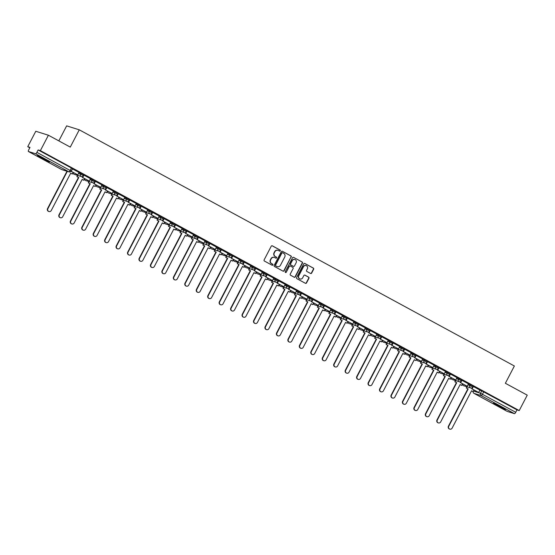 <?xml version="1.0" encoding="UTF-8"?>
<svg xmlns="http://www.w3.org/2000/svg" width="555" height="555" viewBox="0 0 555 555"><rect width="100%" height="100%" fill="white"/><g stroke="black" fill="none" stroke-linecap="round" stroke-linejoin="round"><path stroke-width="0.83" d="M280.247 250.804A0.604 0.576 107.4 0 0 280.018 250L272.359 245.844A0.86 0.819 107.4 0 0 271.242 246.212L264.118 259.906A0.86 0.819 107.4 0 0 264.444 261.058L272.096 265.214A0.604 0.576 107.4 0 0 272.88 264.957A0.604 0.576 107.4 0 0 272.651 264.145L271.659 263.611A2.747 2.622 107.4 0 1 270.625 259.927L271.215 258.783A2.747 2.622 107.4 0 1 274.787 257.603L275.779 258.137A0.604 0.576 107.4 0 0 276.563 257.881A0.604 0.576 107.4 0 0 276.334 257.076L275.342 256.535A2.747 2.622 107.4 0 1 274.302 252.851L274.898 251.713A2.747 2.622 107.4 0 1 278.471 250.527L279.463 251.068A0.604 0.576 107.4 0 0 280.247 250.804M279.436 251.054A0.604 0.576 107.4 0 0 279.762 249.923L272.11 245.768A0.86 0.819 107.4 0 0 272.089 245.754M272.075 265.2A0.604 0.576 107.4 0 0 272.401 264.069L271.659 263.611M275.759 258.124A0.604 0.576 107.4 0 0 276.085 256.993L275.342 256.535M45.357 159.417A6.826 0.382 -152.5 0 0 37.331 155.65A6.826 0.382 -152.5 0 0 41.417 158.182A6.826 0.382 -152.5 0 0 49.437 161.949A6.826 0.382 -152.5 0 0 45.357 159.417M501.442 406.981A6.826 0.382 -152.5 0 0 493.423 403.214A6.826 0.382 -152.5 0 0 497.502 405.754A6.826 0.382 -152.5 0 0 505.529 409.521A6.826 0.382 -152.5 0 0 501.442 406.981M310.536 273.449A0.86 0.819 107.4 0 0 311.653 273.074L313.658 269.237A0.86 0.819 107.4 0 0 313.332 268.086L304.827 263.465A0.86 0.819 107.4 0 0 303.71 263.84L296.585 277.528A0.86 0.819 107.4 0 0 296.904 278.679L305.41 283.293A0.86 0.819 107.4 0 0 306.526 282.925L308.941 278.284A0.86 0.819 107.4 0 0 308.622 277.132L304.979 275.162A0.86 0.819 107.4 0 0 303.863 275.53L302.662 277.833A2.296 2.192 107.4 0 1 300.054 278.978A2.296 2.192 107.4 0 1 298.812 275.738L303.502 266.726A2.296 2.192 107.4 0 1 306.117 265.581A2.296 2.192 107.4 0 1 307.359 268.814L306.575 270.32A0.86 0.819 107.4 0 0 306.901 271.471L310.536 273.449M35.575 153.742L28.43 151.501A1.748 0.52 -61.5 0 1 28.402 151.487A1.748 0.52 -61.5 0 1 28.735 149.794L29.984 147.394L27.75 146.693L35.777 131.271L48.403 135.226L70.277 147.103L79.275 129.821L514.367 365.995L505.369 383.276L527.25 395.153L519.223 410.568L40.376 150.648L38.142 149.947L36.887 152.347L71.193 171.051L72.448 168.651L71.401 167.998L70.145 170.399A1.748 0.52 -61.5 0 1 68.834 171.793L35.575 153.742A1.748 0.52 -61.5 0 0 36.887 152.347M48.403 135.226L40.376 150.648M291.243 257.069A0.86 0.819 107.4 0 0 290.917 255.917L282.412 251.304A0.86 0.819 107.4 0 0 281.295 251.672L274.17 265.359A0.86 0.819 107.4 0 0 274.496 266.511L283.001 271.131A0.86 0.819 107.4 0 0 284.118 270.764L290.986 256.993A0.86 0.819 107.4 0 0 290.667 255.841L282.162 251.221A0.86 0.819 107.4 0 0 282.141 251.214L282.412 251.304M293.623 257.388L302.121 262.002A0.86 0.819 107.4 0 1 302.447 263.153L295.322 276.841A0.86 0.819 107.4 0 1 294.205 277.216L290.563 275.238A0.86 0.819 107.4 0 1 290.244 274.087L293.13 268.537A0.86 0.819 107.4 0 0 292.804 267.378L290.39 266.074A0.86 0.819 107.4 0 0 289.273 266.442L286.269 272.221A0.604 0.576 107.4 0 1 285.582 272.519A0.604 0.576 107.4 0 1 285.256 271.673L292.506 257.756A0.86 0.819 107.4 0 1 293.623 257.388L302.121 262.002M479.804 390.248L481.754 390.859L480.505 393.266L515.741 412.275A1.748 0.52 118.5 0 1 514.429 413.662L507.284 411.428A1.748 0.52 118.5 0 1 507.256 411.415A1.748 0.52 118.5 0 1 507.228 411.401M27.75 146.693L29.776 147.79M58.83 140.887L66.649 125.867L79.275 129.821M519.223 410.568L516.989 409.867L515.741 412.275M71.054 171.28L77.776 174.86L79.067 172.473L72.344 168.852M90.479 178.682L83.791 175.068M94.399 182.533L93.823 183.643L100.684 187.292L101.974 184.905L95.245 181.284M113.386 191.114L106.699 187.5M117.306 194.965L116.73 196.075L123.592 199.724L124.882 197.344L118.153 193.723M128.76 201.188L128.184 202.291L135.045 205.94L136.336 203.56L129.606 199.939M140.214 207.403L139.638 208.507L146.499 212.163L147.79 209.776L141.06 206.155M151.668 213.62L151.092 214.729L157.953 218.379L159.243 215.992L152.514 212.371M163.121 219.835L162.546 220.946L169.407 224.595L170.697 222.208L163.968 218.587M174.575 226.051L173.999 227.161L180.861 230.811L182.151 228.431L175.422 224.803M186.029 232.268L185.453 233.377L192.314 237.027L193.605 234.647L186.875 231.026M197.483 238.483L196.907 239.594L203.768 243.243L205.059 240.863L198.329 237.242M216.471 247.065L209.783 243.458M220.391 250.922L219.815 252.032L226.676 255.682L227.966 253.295L221.237 249.674M231.844 257.138L231.268 258.248L238.13 261.898L239.42 259.511L232.691 255.89M243.298 263.354L242.722 264.464L249.583 268.114L250.867 265.734L244.144 262.106M262.286 271.936L255.598 268.322M266.206 275.786L265.63 276.896L272.491 280.546L273.775 278.166L267.052 274.545M277.66 282.009L277.084 283.112L283.945 286.769L285.228 284.382L278.506 280.761M289.113 288.225L288.538 289.335L295.399 292.984L296.682 290.598L289.96 286.977M308.101 296.807L301.414 293.193M312.021 300.657L311.445 301.767L318.306 305.416L319.59 303.037L312.867 299.409M331.002 309.239L324.321 305.625M334.929 313.089L334.353 314.199L341.214 317.849L342.497 315.469L335.775 311.848M346.382 319.312L345.8 320.415L352.668 324.071L353.951 321.685L347.229 318.064M365.363 327.887L358.683 324.28M369.29 331.744L368.707 332.854L375.575 336.503L376.859 334.117L370.136 330.496M388.271 340.326L381.59 336.712M392.198 344.176L391.615 345.286L398.483 348.935L399.767 346.556L393.044 342.928M411.179 352.758L404.498 349.15M415.105 356.615L414.523 357.718L421.391 361.374L422.674 358.988L415.952 355.366M426.552 362.831L425.976 363.941L432.844 367.59L434.128 365.204L427.406 361.583M445.54 371.413L438.859 367.798M456.994 377.629L450.313 374.014M460.914 381.479L460.338 382.589L467.199 386.238L468.489 383.859L461.767 380.231M472.367 387.695L471.792 388.805L478.653 392.454L479.943 390.075L473.221 386.453M468.351 384.032L470.3 384.643L469.856 385.496L472.881 387.099L473.325 386.252L470.3 384.643M456.897 377.816L458.846 378.427L458.402 379.28L461.427 380.883L461.871 380.029L458.846 378.427M445.443 371.6L447.392 372.211L446.948 373.064L449.973 374.667L450.417 373.813L447.392 372.211M433.989 365.384L435.939 365.995L435.495 366.848L438.519 368.451L438.963 367.597L435.939 365.995M422.535 359.161L424.485 359.779L424.041 360.625L427.066 362.235L427.51 361.381L424.485 359.779M411.082 352.945L413.031 353.556L412.587 354.409L415.612 356.019L416.056 355.165L413.031 353.556M399.628 346.729L401.577 347.34L401.133 348.193L404.158 349.796L404.602 348.949L401.577 347.34M388.174 340.513L390.123 341.124L389.686 341.977L392.704 343.58L393.148 342.726L390.123 341.124M376.72 334.297L378.67 334.908L378.233 335.761L381.25 337.364L381.694 336.51L378.67 334.908M365.266 328.081L367.223 328.692L366.779 329.545L369.796 331.148L370.24 330.294L367.223 328.692M353.812 321.858L355.769 322.476L355.325 323.322L358.343 324.932L358.787 324.078L355.769 322.476M342.359 315.642L344.315 316.253L343.871 317.106L346.889 318.716L347.333 317.862L344.315 316.253M330.905 309.426L332.861 310.037L332.417 310.89L335.435 312.493L335.879 311.646L332.861 310.037M319.451 303.21L321.407 303.821L320.963 304.674L323.981 306.277L324.425 305.423L321.407 303.821M307.997 296.994L309.954 297.605L309.51 298.458L312.527 300.061L312.971 299.207L309.954 297.605M296.543 290.778L298.5 291.389L298.056 292.242L301.074 293.845L301.518 292.991L298.5 291.389M285.09 284.555L287.046 285.173L286.602 286.019L289.62 287.629L290.064 286.775L287.046 285.173M273.636 278.339L275.592 278.95L275.148 279.803L278.166 281.413L278.61 280.559L275.592 278.95M262.182 272.123L264.138 272.734L263.694 273.587L266.712 275.19L267.156 274.343L264.138 272.734M250.735 265.907L252.685 266.518L252.241 267.371L255.258 268.974L255.702 268.12L252.685 266.518M239.281 259.691L241.231 260.302L240.787 261.155L243.805 262.758L244.249 261.904L241.231 260.302M227.827 253.475L229.777 254.086L229.333 254.939L232.351 256.542L232.795 255.689L229.777 254.086M216.374 247.252L218.323 247.87L217.879 248.716L220.897 250.326L221.341 249.472L218.323 247.87M204.92 241.036L206.869 241.647L206.425 242.5L209.443 244.11L209.887 243.256L206.869 241.647M193.466 234.821L195.416 235.431L194.972 236.284L197.989 237.887L198.433 237.041L195.416 235.431M182.012 228.604L183.962 229.215L183.518 230.068L186.535 231.671L186.979 230.818L183.962 229.215M170.558 222.388L172.508 222.999L172.064 223.852L175.082 225.455L175.526 224.602L172.508 222.999M159.105 216.173L161.054 216.783L160.61 217.636L163.628 219.239L164.072 218.386L161.054 216.783M147.651 209.956L149.6 210.567L149.156 211.413L152.174 213.023L152.618 212.17L149.6 210.567M136.197 203.734L138.146 204.344L137.702 205.197L140.727 206.807L141.164 205.954L138.146 204.344M124.743 197.518L126.693 198.128L126.249 198.981L129.273 200.584L129.717 199.738L126.693 198.128M113.289 191.302L115.239 191.912L114.795 192.765L117.82 194.368L118.264 193.515L115.239 191.912M101.836 185.086L103.785 185.696L103.341 186.549L106.366 188.152L106.81 187.299L103.785 185.696M90.382 178.87L92.331 179.48L91.887 180.333L94.912 181.936L95.356 181.083L92.331 179.48M78.928 172.654L80.877 173.264L80.433 174.11L83.458 175.72L83.902 174.867L80.877 173.264M516.989 409.867L481.754 390.859M38.142 149.947L71.401 167.998M277.895 250.305A2.747 2.622 107.4 0 0 274.649 251.63L274.898 251.713M275.093 256.459A2.747 2.622 107.4 0 1 274.052 252.775L274.649 251.63M274.219 257.374A2.747 2.622 107.4 0 0 270.965 258.706L271.215 258.783M271.409 263.535A2.747 2.622 107.4 0 1 270.368 259.844L270.965 258.706M283.015 271.138A0.86 0.819 107.4 0 0 283.862 270.68L290.986 256.993M282.655 252.796A0.604 0.576 107.4 0 0 281.871 253.059L275.613 265.075A0.604 0.576 107.4 0 0 275.842 265.88L276.889 266.449A2.747 2.622 107.4 0 0 280.462 265.262L284.736 257.048A2.747 2.622 107.4 0 0 283.695 253.364L282.655 252.796M282.398 252.719A0.604 0.576 107.4 0 0 281.621 252.976L281.871 253.059M277.209 266.594A2.747 2.622 107.4 0 1 276.633 266.365L275.592 265.803A0.604 0.576 107.4 0 1 275.363 264.992L281.621 252.976M294.219 277.223A0.86 0.819 107.4 0 0 295.073 276.765L302.197 263.077A0.86 0.819 107.4 0 0 301.871 261.925M290.126 265.984A0.86 0.819 107.4 0 0 289.023 266.358L286.269 272.221M285.464 272.463A0.604 0.576 107.4 0 0 286.012 272.144M296.127 262.772A2.296 2.192 107.4 0 0 294.892 259.532A2.296 2.192 107.4 0 0 292.277 260.677L290.619 263.854A0.86 0.819 107.4 0 0 290.945 265.006L293.359 266.317A0.86 0.819 107.4 0 0 294.476 265.949L296.127 262.772M294.76 259.497A2.296 2.192 107.4 0 0 292.02 260.6L292.277 260.677M293.38 266.324A0.86 0.819 107.4 0 1 293.109 266.24L290.695 264.929A0.86 0.819 107.4 0 1 290.369 263.778L292.02 260.6M305.985 265.54A2.296 2.192 107.4 0 0 303.252 266.643L303.502 266.726M299.929 278.929A2.296 2.192 107.4 0 1 298.555 275.655L303.252 266.643M305.43 283.307A0.86 0.819 107.4 0 0 306.277 282.849L308.691 278.208A0.86 0.819 107.4 0 0 308.365 277.056L304.73 275.079A0.86 0.819 107.4 0 0 304.709 275.072M310.557 273.455A0.86 0.819 107.4 0 0 311.404 272.998L313.402 269.154A0.86 0.819 107.4 0 0 313.075 268.003L304.577 263.389A0.86 0.819 107.4 0 0 304.556 263.382M48.965 211.531L48.639 211.427A2.012 1.915 -72.6 0 1 47.55 208.59L47.876 208.694A2.012 1.915 107.4 0 0 48.965 211.531A2.012 1.915 107.4 0 0 51.254 210.525L70.7 173.181L72.275 174.034L73.121 172.404M72.275 174.034L70.665 173.236M47.55 208.59L66.989 171.245M77.776 174.86L71.241 171.308L72.497 168.907M47.876 208.694L67.315 171.349M60.419 217.747L60.093 217.643A2.012 1.915 -72.6 0 1 59.003 214.806L59.329 214.91A2.012 1.915 107.4 0 0 60.419 217.747A2.012 1.915 107.4 0 0 62.708 216.741L82.154 179.397L83.729 180.25L84.575 178.62M83.729 180.25L82.119 179.452M59.003 214.806L78.442 177.461L76.867 176.601L77.839 175.47M77.506 175.366L76.867 176.601M82.945 176.317L82.369 177.427L89.23 181.076L82.695 177.524L83.951 175.123M89.23 181.076L90.486 178.668M59.329 214.91L78.775 177.558L77.194 176.705M71.872 223.963L71.546 223.859A2.012 1.915 -72.6 0 1 70.457 221.022L70.783 221.126A2.012 1.915 107.4 0 0 71.872 223.963A2.012 1.915 107.4 0 0 74.162 222.964L93.608 185.613L95.182 186.466L96.029 184.843M95.182 186.466L93.573 185.668M70.457 221.022L89.896 183.677L88.321 182.817L89.293 181.686M88.96 181.582L88.321 182.817M100.684 187.292L94.149 183.747L95.404 181.339M70.783 221.126L90.229 183.781L88.647 182.921M83.326 230.179L83 230.082A2.012 1.915 -72.6 0 1 81.911 227.245L82.237 227.342A2.012 1.915 107.4 0 0 83.326 230.179A2.012 1.915 107.4 0 0 85.616 229.18L105.055 191.829L106.636 192.689L107.483 191.059M106.636 192.689L105.027 191.891M81.911 227.245L101.35 189.893L99.775 189.033L100.746 187.902M100.413 187.805L99.775 189.033M105.852 188.749L105.277 189.859L112.138 193.508L105.603 189.963L106.858 187.562M112.138 193.508L113.393 191.107M82.237 227.342L101.683 189.997L100.101 189.137M94.78 236.402L94.454 236.298A2.012 1.915 -72.6 0 1 93.365 233.461L93.691 233.565A2.012 1.915 107.4 0 0 94.78 236.402A2.012 1.915 107.4 0 0 97.069 235.396L116.508 198.045L118.09 198.905L118.936 197.275M118.09 198.905L116.481 198.107M93.365 233.461L112.804 196.109L111.229 195.256L112.2 194.125M111.867 194.021L111.229 195.256M123.592 199.724L117.056 196.179L118.312 193.778M93.691 233.565L113.137 196.213L111.555 195.353M106.234 242.618L105.901 242.514A2.012 1.915 -72.6 0 1 104.819 239.677L105.145 239.781A2.012 1.915 107.4 0 0 106.234 242.618A2.012 1.915 107.4 0 0 108.523 241.612L127.962 204.261L129.544 205.121L130.39 203.491M129.544 205.121L127.934 204.323M104.819 239.677L124.258 202.325L122.683 201.472L123.654 200.341M123.321 200.237L122.683 201.472M135.045 205.94L128.51 202.395L129.766 199.994M105.145 239.781L124.591 202.429L123.009 201.576M117.688 248.834L117.355 248.73A2.012 1.915 -72.6 0 1 116.272 245.893L116.599 245.997A2.012 1.915 107.4 0 0 117.688 248.834A2.012 1.915 107.4 0 0 119.977 247.828L139.416 210.484L140.998 211.337L141.844 209.707M140.998 211.337L139.388 210.539M116.272 245.893L135.711 208.541L134.137 207.688L135.108 206.557M134.775 206.453L134.137 207.688M146.499 212.163L139.964 208.611L141.22 206.21M116.599 245.997L136.044 208.645L134.463 207.792M129.142 255.05L128.809 254.946A2.012 1.915 -72.6 0 1 127.726 252.109L128.052 252.213A2.012 1.915 107.4 0 0 129.142 255.05A2.012 1.915 107.4 0 0 131.431 254.044L150.87 216.7L152.452 217.553L153.298 215.923M152.452 217.553L150.842 216.755M127.726 252.109L147.165 214.764L145.59 213.904L146.562 212.773M146.229 212.669L145.59 213.904M157.953 218.379L151.418 214.827L152.674 212.426M128.052 252.213L147.498 214.861L145.916 214.008M140.595 261.266L140.262 261.162A2.012 1.915 -72.6 0 1 139.18 258.325L139.506 258.429A2.012 1.915 107.4 0 0 140.595 261.266A2.012 1.915 107.4 0 0 142.885 260.267L162.324 222.916L163.905 223.769L164.752 222.146M163.905 223.769L162.296 222.971M139.18 258.325L158.619 220.98L157.044 220.12L158.015 218.989M157.682 218.885L157.044 220.12M169.407 224.595L162.872 221.05L164.12 218.642M139.506 258.429L158.952 221.084L157.37 220.224M152.049 267.482L151.716 267.385A2.012 1.915 -72.6 0 1 150.634 264.548L150.96 264.645A2.012 1.915 107.4 0 0 152.049 267.482A2.012 1.915 107.4 0 0 154.339 266.483L173.777 229.132L175.359 229.992L176.206 228.362M175.359 229.992L173.75 229.194M150.634 264.548L170.073 227.196L168.498 226.336L169.469 225.205M169.136 225.108L168.498 226.336M180.861 230.811L174.326 227.266L175.574 224.865M150.96 264.645L170.399 227.3L168.824 226.44M163.503 273.705L163.17 273.601A2.012 1.915 -72.6 0 1 162.088 270.764L162.414 270.868A2.012 1.915 107.4 0 0 163.503 273.705A2.012 1.915 107.4 0 0 165.792 272.699L185.231 235.348L186.813 236.208L187.659 234.578M186.813 236.208L185.203 235.41M162.088 270.764L181.527 233.412L179.952 232.559L180.923 231.428M180.59 231.324L179.952 232.559M192.314 237.027L185.779 233.482L187.028 231.081M162.414 270.868L181.853 233.516L180.278 232.656M174.957 279.921L174.624 279.817A2.012 1.915 -72.6 0 1 173.542 276.98L173.868 277.084A2.012 1.915 107.4 0 0 174.957 279.921A2.012 1.915 107.4 0 0 177.246 278.915L196.685 241.564L198.267 242.424L199.113 240.794M198.267 242.424L196.657 241.626M173.542 276.98L192.98 239.628L191.406 238.775L192.37 237.644M192.044 237.54L191.406 238.775M203.768 243.243L197.233 239.698L198.482 237.297M173.868 277.084L193.306 239.732L191.732 238.879M186.411 286.137L186.078 286.033A2.012 1.915 -72.6 0 1 184.995 283.196L185.321 283.3A2.012 1.915 107.4 0 0 186.411 286.137A2.012 1.915 107.4 0 0 188.7 285.131L208.139 247.787L209.721 248.64L210.567 247.01M209.721 248.64L208.111 247.842M184.995 283.196L204.434 245.844L202.859 244.991L203.824 243.86M203.498 243.756L202.859 244.991M208.937 244.706L208.361 245.809L215.222 249.466L208.687 245.914L209.936 243.513M215.222 249.466L216.471 247.058M185.321 283.3L204.76 245.948L203.185 245.095M197.864 292.353L197.531 292.249A2.012 1.915 -72.6 0 1 196.449 289.412L196.775 289.516A2.012 1.915 107.4 0 0 197.864 292.353A2.012 1.915 107.4 0 0 200.154 291.347L219.593 254.003L221.174 254.856L222.021 253.226M221.174 254.856L219.565 254.058M196.449 289.412L215.888 252.067L214.313 251.207L215.278 250.076M214.951 249.972L214.313 251.207M226.676 255.682L220.141 252.13L221.389 249.729M196.775 289.516L216.214 252.164L214.639 251.311M209.318 298.569L208.985 298.465A2.012 1.915 -72.6 0 1 207.903 295.628L208.229 295.732A2.012 1.915 107.4 0 0 209.318 298.569A2.012 1.915 107.4 0 0 211.608 297.57L231.047 260.219L232.628 261.072L233.475 259.449M232.628 261.072L231.019 260.274M207.903 295.628L227.342 258.283L225.767 257.423L226.731 256.292M226.405 256.188L225.767 257.423M238.13 261.898L231.595 258.352L232.843 255.945M208.229 295.732L227.668 258.387L226.093 257.527M220.772 304.785L220.439 304.688A2.012 1.915 -72.6 0 1 219.35 301.851L219.683 301.948A2.012 1.915 107.4 0 0 220.772 304.785A2.012 1.915 107.4 0 0 223.061 303.786L242.5 266.435L244.082 267.295L244.928 265.665M244.082 267.295L242.473 266.497M219.35 301.851L238.796 264.499L237.214 263.639L238.185 262.508M237.859 262.411L237.214 263.639M249.583 268.114L243.048 264.569L244.297 262.168M219.683 301.948L239.122 264.603L237.547 263.743M232.226 311.008L231.893 310.904A2.012 1.915 -72.6 0 1 230.804 308.067L231.137 308.171A2.012 1.915 107.4 0 0 232.226 311.008A2.012 1.915 107.4 0 0 234.515 310.002L253.954 272.651L255.536 273.511L256.382 271.881M255.536 273.511L253.926 272.713M230.804 308.067L250.25 270.715L248.668 269.862L249.639 268.731M249.313 268.627L248.668 269.862M254.752 269.57L254.176 270.68L261.037 274.33L254.502 270.784L255.751 268.384M261.037 274.33L262.286 271.929M231.137 308.171L250.576 270.819L249.001 269.959M243.673 317.224L243.347 317.12A2.012 1.915 -72.6 0 1 242.257 314.283L242.59 314.387A2.012 1.915 107.4 0 0 243.673 317.224A2.012 1.915 107.4 0 0 245.969 316.218L265.408 278.867L266.99 279.727L267.836 278.097M266.99 279.727L265.38 278.929M242.257 314.283L261.703 276.931L260.122 276.078L261.093 274.947M260.767 274.843L260.122 276.078M272.491 280.546L265.956 277L267.205 274.6M242.59 314.387L262.029 277.035L260.455 276.182M255.127 323.44L254.8 323.336A2.012 1.915 -72.6 0 1 253.711 320.499L254.044 320.603A2.012 1.915 107.4 0 0 255.127 323.44A2.012 1.915 107.4 0 0 257.423 322.434L276.862 285.09L278.444 285.943L279.29 284.313M278.444 285.943L276.834 285.145M253.711 320.499L273.157 283.147L271.575 282.294L272.547 281.163M272.221 281.059L271.575 282.294M283.945 286.769L277.41 283.216L278.659 280.816M254.044 320.603L273.483 283.251L271.908 282.398M266.58 329.656L266.254 329.552A2.012 1.915 -72.6 0 1 265.165 326.715L265.498 326.819A2.012 1.915 107.4 0 0 266.58 329.656A2.012 1.915 107.4 0 0 268.877 328.65L288.316 291.306L289.897 292.159L290.744 290.529M289.897 292.159L288.288 291.361M265.165 326.715L284.611 289.37L283.029 288.51L284 287.379M283.674 287.275L283.029 288.51M295.399 292.984L288.864 289.433L290.112 287.032M265.498 326.819L284.937 289.467L283.362 288.614M278.034 335.872L277.708 335.768A2.012 1.915 -72.6 0 1 276.619 332.931L276.952 333.035A2.012 1.915 107.4 0 0 278.034 335.872A2.012 1.915 107.4 0 0 280.324 334.873L299.769 297.522L301.351 298.375L302.197 296.752M301.351 298.375L299.742 297.577M276.619 332.931L296.065 295.586L294.483 294.726L295.454 293.595M295.128 293.491L294.483 294.726M300.567 294.441L299.991 295.551L306.853 299.2L300.317 295.655L301.566 293.248M306.853 299.2L308.101 296.8M276.952 333.035L296.391 295.69L294.816 294.83M289.488 342.088L289.162 341.991A2.012 1.915 -72.6 0 1 288.073 339.154L288.406 339.251A2.012 1.915 107.4 0 0 289.488 342.088A2.012 1.915 107.4 0 0 291.777 341.089L311.223 303.738L312.805 304.598L313.651 302.968M312.805 304.598L311.195 303.8M288.073 339.154L307.519 301.802L305.937 300.942L306.908 299.811M306.582 299.714L305.937 300.942M318.306 305.416L311.771 301.871L313.02 299.464M288.406 339.251L307.845 301.906L306.27 301.046M300.942 348.311L300.616 348.207A2.012 1.915 -72.6 0 1 299.527 345.37L299.86 345.474A2.012 1.915 107.4 0 0 300.942 348.311A2.012 1.915 107.4 0 0 303.231 347.305L322.677 309.954L324.259 310.814L325.105 309.184M324.259 310.814L322.649 310.016M299.527 345.37L318.972 308.018L317.391 307.165L318.362 306.034M318.036 305.93L317.391 307.165M323.475 306.873L322.899 307.983L329.76 311.632L323.225 308.087L324.474 305.687M329.76 311.632L331.009 309.232M299.86 345.474L319.298 308.122L317.724 307.262M312.396 354.527L312.07 354.423A2.012 1.915 -72.6 0 1 310.98 351.586L311.313 351.69A2.012 1.915 107.4 0 0 312.396 354.527A2.012 1.915 107.4 0 0 314.685 353.521L334.131 316.17L335.706 317.03L336.559 315.4M335.706 317.03L334.103 316.232M310.98 351.586L330.426 314.234L328.844 313.381L329.816 312.25M329.49 312.146L328.844 313.381M341.214 317.849L334.679 314.303L335.928 311.903M311.313 351.69L330.752 314.338L329.177 313.485M323.849 360.743L323.523 360.639A2.012 1.915 -72.6 0 1 322.434 357.802L322.767 357.906A2.012 1.915 107.4 0 0 323.849 360.743A2.012 1.915 107.4 0 0 326.139 359.737L345.585 322.393L347.159 323.246L348.013 321.616M347.159 323.246L345.55 322.448M322.434 357.802L341.88 320.45L340.298 319.597L341.269 318.466M340.943 318.362L340.298 319.597M352.668 324.071L346.133 320.519L347.381 318.119M322.767 357.906L342.206 320.554L340.631 319.701M335.303 366.959L334.977 366.855A2.012 1.915 -72.6 0 1 333.888 364.018L334.221 364.122A2.012 1.915 107.4 0 0 335.303 366.959A2.012 1.915 107.4 0 0 337.593 365.953L357.038 328.609L358.613 329.462L359.467 327.832M358.613 329.462L357.004 328.664M333.888 364.018L353.334 326.673L351.752 325.813L352.723 324.682M352.397 324.578L351.752 325.813M357.836 325.528L357.254 326.638L364.122 330.287L357.587 326.735L358.835 324.335M364.122 330.287L365.37 327.88M334.221 364.122L353.66 326.77L352.085 325.917M346.757 373.175L346.431 373.071A2.012 1.915 -72.6 0 1 345.342 370.234L345.668 370.338A2.012 1.915 107.4 0 0 346.757 373.175A2.012 1.915 107.4 0 0 349.046 372.169L368.492 334.825L370.067 335.678L370.92 334.048M370.067 335.678L368.458 334.88M345.342 370.234L364.788 332.889L363.206 332.029L364.177 330.898M363.851 330.794L363.206 332.029M375.575 336.503L369.04 332.958L370.289 330.551M345.668 370.338L365.114 332.993L363.532 332.133M358.211 379.391L357.885 379.294A2.012 1.915 -72.6 0 1 356.796 376.457L357.122 376.554A2.012 1.915 107.4 0 0 358.211 379.391A2.012 1.915 107.4 0 0 360.5 378.392L379.946 341.041L381.521 341.901L382.374 340.271M381.521 341.901L379.911 341.096M356.796 376.457L376.241 339.105L374.66 338.245L375.631 337.114M375.305 337.017L374.66 338.245M380.744 337.96L380.161 339.07L387.029 342.719L380.494 339.174L381.743 336.767M387.029 342.719L388.278 340.319M357.122 376.554L376.567 339.209L374.986 338.349M369.665 385.614L369.339 385.51A2.012 1.915 -72.6 0 1 368.249 382.673L368.575 382.777A2.012 1.915 107.4 0 0 369.665 385.614A2.012 1.915 107.4 0 0 371.954 384.608L391.4 347.257L392.975 348.117L393.828 346.486M392.975 348.117L391.365 347.319M368.249 382.673L387.695 345.321L386.113 344.468L387.085 343.337M386.759 343.233L386.113 344.468M398.483 348.935L391.948 345.39L393.197 342.99M368.575 382.777L388.021 345.425L386.44 344.565M381.118 391.83L380.792 391.726A2.012 1.915 -72.6 0 1 379.703 388.888L380.029 388.993A2.012 1.915 107.4 0 0 381.118 391.83A2.012 1.915 107.4 0 0 383.408 390.824L402.854 353.473L404.428 354.333L405.282 352.702M404.428 354.333L402.819 353.535M379.703 388.888L399.149 351.537L397.567 350.684L398.539 349.553M398.212 349.449L397.567 350.684M403.651 350.392L403.069 351.502L409.937 355.151L403.402 351.606L404.65 349.206M409.937 355.151L411.186 352.751M380.029 388.993L399.475 351.641L397.893 350.788M392.572 398.046L392.246 397.942A2.012 1.915 -72.6 0 1 391.157 395.104L391.483 395.209A2.012 1.915 107.4 0 0 392.572 398.046A2.012 1.915 107.4 0 0 394.862 397.04L414.308 359.695L415.882 360.549L416.736 358.918M415.882 360.549L414.273 359.751M391.157 395.104L410.603 357.753L409.021 356.9L409.992 355.769M409.666 355.665L409.021 356.9M421.391 361.374L414.856 357.822L416.104 355.422M391.483 395.209L410.929 357.857L409.347 357.004M404.026 404.262L403.7 404.158A2.012 1.915 -72.6 0 1 402.611 401.32L402.937 401.425A2.012 1.915 107.4 0 0 404.026 404.262A2.012 1.915 107.4 0 0 406.315 403.256L425.761 365.912L427.336 366.765L428.189 365.135M427.336 366.765L425.727 365.967M402.611 401.32L422.057 363.976L420.475 363.116L421.446 361.985M421.12 361.881L420.475 363.116M432.844 367.59L426.309 364.038L427.558 361.638M402.937 401.425L422.383 364.073L420.801 363.22M415.48 410.478L415.154 410.374A2.012 1.915 -72.6 0 1 414.065 407.537L414.391 407.641A2.012 1.915 107.4 0 0 415.48 410.478A2.012 1.915 107.4 0 0 417.769 409.472L437.215 372.127L438.79 372.981L439.636 371.35M438.79 372.981L437.18 372.183M414.065 407.537L433.51 370.192L431.929 369.332L432.9 368.201M432.574 368.097L431.929 369.332M438.006 369.047L437.43 370.157L444.291 373.806L437.763 370.261L439.012 367.854M444.291 373.806L445.547 371.406M414.391 407.641L433.837 370.296L432.255 369.436M426.934 416.694L426.608 416.597A2.012 1.915 -72.6 0 1 425.519 413.759L425.845 413.857A2.012 1.915 107.4 0 0 426.934 416.694A2.012 1.915 107.4 0 0 429.223 415.695L448.669 378.344L450.244 379.204L451.09 377.573M450.244 379.204L448.634 378.399M425.519 413.759L444.964 376.408L443.383 375.548L444.354 374.417M444.028 374.32L443.383 375.548M449.46 375.263L448.884 376.373L455.745 380.022L449.217 376.477L450.466 374.07M455.745 380.022L457.001 377.622M425.845 413.857L445.29 376.512L443.709 375.652M438.388 422.917L438.062 422.813A2.012 1.915 -72.6 0 1 436.972 419.975L437.298 420.079A2.012 1.915 107.4 0 0 438.388 422.917A2.012 1.915 107.4 0 0 440.677 421.911L460.123 384.56L461.698 385.42L462.544 383.789M461.698 385.42L460.088 384.622M436.972 419.975L456.411 382.624L454.836 381.771L455.808 380.64M455.482 380.536L454.836 381.771M467.199 386.238L460.671 382.693L461.92 380.293M437.298 420.079L456.744 382.728L455.162 381.868M449.841 429.133L449.515 429.029A2.012 1.915 -72.6 0 1 448.426 426.191L448.752 426.296A2.012 1.915 107.4 0 0 449.841 429.133A2.012 1.915 107.4 0 0 452.131 428.127L471.577 390.775L473.151 391.636L473.998 390.005M473.151 391.636L471.542 390.838M448.426 426.191L467.865 388.84L466.29 387.987L467.261 386.856M466.935 386.752L466.29 387.987M478.653 392.454L472.118 388.909L473.373 386.509M448.752 426.296L468.198 388.944L466.616 388.091M473.457 391.053L480.505 393.266A1.748 1.665 -72.6 0 0 481.164 395.611L474.019 393.37L507.284 411.428L473.991 393.363A1.748 1.665 -72.6 0 1 473.172 391.594M514.429 413.662L481.164 395.611A1.748 0.52 -61.5 0 0 482.475 394.216L483.731 391.816M28.43 151.501L61.688 169.553L68.834 171.793A1.748 1.665 107.4 0 0 69.118 171.911A1.748 1.748 0 0 0 71.193 171.051M467.907 384.886L469.856 385.496A1.748 1.665 -72.6 0 0 470.806 387.966A1.748 1.748 0 0 0 472.881 387.099M456.453 378.67L458.402 379.28A1.748 1.665 -72.6 0 0 459.353 381.75A1.748 1.748 0 0 0 461.427 380.883M444.999 372.454L446.948 373.064A1.748 1.665 -72.6 0 0 447.899 375.527A1.748 1.748 0 0 0 449.973 374.667M433.545 366.238L435.495 366.848A1.748 1.665 -72.6 0 0 436.445 369.311A1.748 1.748 0 0 0 438.519 368.451M422.091 360.015L424.041 360.625A1.748 1.665 -72.6 0 0 424.991 363.095A1.748 1.748 0 0 0 427.066 362.235M410.638 353.799L412.587 354.409A1.748 1.665 -72.6 0 0 413.537 356.879A1.748 1.748 0 0 0 415.612 356.019M399.184 347.583L401.133 348.193A1.748 1.665 -72.6 0 0 402.084 350.663A1.748 1.748 0 0 0 404.158 349.796M387.73 341.367L389.686 341.977A1.748 1.665 -72.6 0 0 390.63 344.447A1.748 1.748 0 0 0 392.704 343.58M376.276 335.151L378.233 335.761A1.748 1.665 -72.6 0 0 379.176 338.224A1.748 1.748 0 0 0 381.25 337.364M364.822 328.935L366.779 329.545A1.748 1.665 -72.6 0 0 367.722 332.008A1.748 1.748 0 0 0 369.796 331.148M353.368 322.712L355.325 323.322A1.748 1.665 -72.6 0 0 356.268 325.792A1.748 1.748 0 0 0 358.343 324.932M341.915 316.496L343.871 317.106A1.748 1.665 -72.6 0 0 344.815 319.576A1.748 1.748 0 0 0 346.889 318.716M330.461 310.28L332.417 310.89A1.748 1.665 -72.6 0 0 333.361 313.36A1.748 1.748 0 0 0 335.435 312.493M319.007 304.064L320.963 304.674A1.748 1.665 -72.6 0 0 321.907 307.144A1.748 1.748 0 0 0 323.981 306.277M307.553 297.848L309.51 298.458A1.748 1.665 -72.6 0 0 310.453 300.921A1.748 1.748 0 0 0 312.527 300.061M296.099 291.632L298.056 292.242A1.748 1.665 -72.6 0 0 298.999 294.705A1.748 1.748 0 0 0 301.074 293.845M284.646 285.409L286.602 286.019A1.748 1.665 -72.6 0 0 287.546 288.489A1.748 1.748 0 0 0 289.62 287.629M273.192 279.193L275.148 279.803A1.748 1.665 -72.6 0 0 276.092 282.273A1.748 1.748 0 0 0 278.166 281.413M261.745 272.977L263.694 273.587A1.748 1.665 -72.6 0 0 264.638 276.057A1.748 1.748 0 0 0 266.712 275.19M250.291 266.761L252.241 267.371A1.748 1.665 -72.6 0 0 253.184 269.841A1.748 1.748 0 0 0 255.258 268.974M238.837 260.545L240.787 261.155A1.748 1.665 -72.6 0 0 241.73 263.618A1.748 1.748 0 0 0 243.805 262.758M227.383 254.329L229.333 254.939A1.748 1.665 -72.6 0 0 230.276 257.402A1.748 1.748 0 0 0 232.351 256.542M215.93 248.106L217.879 248.716A1.748 1.665 -72.6 0 0 218.823 251.186A1.748 1.748 0 0 0 220.897 250.326M204.476 241.89L206.425 242.5A1.748 1.665 -72.6 0 0 207.369 244.97A1.748 1.748 0 0 0 209.443 244.11M193.022 235.674L194.972 236.284A1.748 1.665 -72.6 0 0 195.915 238.754A1.748 1.748 0 0 0 197.989 237.887M181.568 229.458L183.518 230.068A1.748 1.665 -72.6 0 0 184.461 232.538A1.748 1.748 0 0 0 186.535 231.671M170.114 223.242L172.064 223.852A1.748 1.665 -72.6 0 0 173.007 226.315A1.748 1.748 0 0 0 175.082 225.455M158.661 217.026L160.61 217.636A1.748 1.665 -72.6 0 0 161.554 220.099A1.748 1.748 0 0 0 163.628 219.239M147.207 210.803L149.156 211.413A1.748 1.665 -72.6 0 0 150.1 213.883A1.748 1.748 0 0 0 152.174 213.023M135.753 204.587L137.702 205.197A1.748 1.665 -72.6 0 0 138.646 207.667A1.748 1.748 0 0 0 140.727 206.807M124.299 198.371L126.249 198.981A1.748 1.665 -72.6 0 0 127.192 201.451A1.748 1.748 0 0 0 129.273 200.584M112.845 192.155L114.795 192.765A1.748 1.665 -72.6 0 0 115.738 195.235A1.748 1.748 0 0 0 117.82 194.368M101.392 185.939L103.341 186.549A1.748 1.665 -72.6 0 0 104.284 189.012A1.748 1.748 0 0 0 106.366 188.152M89.938 179.723L91.887 180.333A1.748 1.665 -72.6 0 0 92.838 182.796A1.748 1.748 0 0 0 94.912 181.936M78.484 173.5L80.433 174.11A1.748 1.665 -72.6 0 0 81.384 176.58A1.748 1.748 0 0 0 83.458 175.72M83.375 175.706A1.748 1.665 -72.6 0 1 81.384 176.58L74.238 174.346A1.748 1.665 -72.6 0 1 73.954 174.221A1.748 1.665 107.4 0 1 73.107 172.439M94.829 181.922A1.748 1.665 -72.6 0 1 92.838 182.796L85.692 180.562A1.748 1.665 -72.6 0 1 85.408 180.437A1.748 1.665 107.4 0 1 84.561 178.661M106.282 188.145A1.748 1.665 -72.6 0 1 104.284 189.012L97.146 186.778A1.748 1.665 -72.6 0 1 96.861 186.66A1.748 1.665 107.4 0 1 96.015 184.877M117.736 194.361A1.748 1.665 -72.6 0 1 115.738 195.235L108.6 192.994A1.748 1.665 -72.6 0 1 108.315 192.876A1.748 1.665 107.4 0 1 107.469 191.093M129.183 200.577A1.748 1.665 -72.6 0 1 127.192 201.451L120.053 199.21A1.748 1.665 -72.6 0 1 119.769 199.092A1.748 1.665 107.4 0 1 118.923 197.309M140.637 206.793A1.748 1.665 -72.6 0 1 138.646 207.667L131.507 205.426A1.748 1.665 -72.6 0 1 131.223 205.308A1.748 1.665 107.4 0 1 130.376 203.525M152.091 213.009A1.748 1.665 -72.6 0 1 150.1 213.883L142.961 211.649A1.748 1.665 -72.6 0 1 142.677 211.524A1.748 1.665 107.4 0 1 141.823 209.741M163.545 219.225A1.748 1.665 -72.6 0 1 161.554 220.099L154.408 217.865A1.748 1.665 -72.6 0 1 154.13 217.74A1.748 1.665 107.4 0 1 153.277 215.964M174.998 225.448A1.748 1.665 -72.6 0 1 173.007 226.315L165.862 224.081A1.748 1.665 -72.6 0 1 165.584 223.963A1.748 1.665 107.4 0 1 164.731 222.18M186.452 231.664A1.748 1.665 -72.6 0 1 184.461 232.538L177.316 230.297A1.748 1.665 -72.6 0 1 177.031 230.179A1.748 1.665 107.4 0 1 176.185 228.396M197.906 237.88A1.748 1.665 -72.6 0 1 195.915 238.754L188.769 236.513A1.748 1.665 -72.6 0 1 188.485 236.395A1.748 1.665 107.4 0 1 187.639 234.612M209.36 244.096A1.748 1.665 -72.6 0 1 207.369 244.97L200.223 242.729A1.748 1.665 -72.6 0 1 199.939 242.611A1.748 1.665 107.4 0 1 199.092 240.828M220.814 250.312A1.748 1.665 -72.6 0 1 218.823 251.186L211.677 248.952A1.748 1.665 -72.6 0 1 211.393 248.827A1.748 1.665 107.4 0 1 210.546 247.044M232.268 256.528A1.748 1.665 -72.6 0 1 230.276 257.402L223.131 255.168A1.748 1.665 -72.6 0 1 222.846 255.043A1.748 1.665 107.4 0 1 222 253.267M243.721 262.751A1.748 1.665 -72.6 0 1 241.73 263.618L234.585 261.384A1.748 1.665 -72.6 0 1 234.3 261.266A1.748 1.665 107.4 0 1 233.454 259.483M255.175 268.967A1.748 1.665 -72.6 0 1 253.184 269.841L246.038 267.6A1.748 1.665 -72.6 0 1 245.754 267.482A1.748 1.665 107.4 0 1 244.908 265.699M266.629 275.183A1.748 1.665 -72.6 0 1 264.638 276.057L257.492 273.816A1.748 1.665 -72.6 0 1 257.208 273.698A1.748 1.665 107.4 0 1 256.361 271.915M278.083 281.399A1.748 1.665 -72.6 0 1 276.092 282.273L268.946 280.032A1.748 1.665 -72.6 0 1 268.662 279.914A1.748 1.665 107.4 0 1 267.815 278.131M289.537 287.615A1.748 1.665 -72.6 0 1 287.546 288.489L280.4 286.255A1.748 1.665 -72.6 0 1 280.115 286.13A1.748 1.665 107.4 0 1 279.269 284.347M300.99 293.831A1.748 1.665 -72.6 0 1 298.999 294.705L291.854 292.471A1.748 1.665 -72.6 0 1 291.569 292.346A1.748 1.665 107.4 0 1 290.723 290.57M312.444 300.054A1.748 1.665 -72.6 0 1 310.453 300.921L303.308 298.687A1.748 1.665 -72.6 0 1 303.023 298.569A1.748 1.665 107.4 0 1 302.177 296.786M323.898 306.27A1.748 1.665 -72.6 0 1 321.907 307.144L314.761 304.903A1.748 1.665 -72.6 0 1 314.477 304.785A1.748 1.665 107.4 0 1 313.63 303.002M335.352 312.486A1.748 1.665 -72.6 0 1 333.361 313.36L326.215 311.119A1.748 1.665 -72.6 0 1 325.931 311.001A1.748 1.665 107.4 0 1 325.084 309.218M346.806 318.702A1.748 1.665 -72.6 0 1 344.815 319.576L337.669 317.335A1.748 1.665 -72.6 0 1 337.385 317.217A1.748 1.665 107.4 0 1 336.538 315.434M358.259 324.918A1.748 1.665 -72.6 0 1 356.268 325.792L349.123 323.558A1.748 1.665 -72.6 0 1 348.838 323.433A1.748 1.665 107.4 0 1 347.992 321.65M369.713 331.134A1.748 1.665 -72.6 0 1 367.722 332.008L360.577 329.774A1.748 1.665 -72.6 0 1 360.292 329.649A1.748 1.665 107.4 0 1 359.446 327.873M381.167 337.357A1.748 1.665 -72.6 0 1 379.176 338.224L372.03 335.99A1.748 1.665 -72.6 0 1 371.746 335.872A1.748 1.665 107.4 0 1 370.9 334.089M392.621 343.573A1.748 1.665 -72.6 0 1 390.63 344.447L383.484 342.206A1.748 1.665 -72.6 0 1 383.2 342.088A1.748 1.665 107.4 0 1 382.353 340.305M404.075 349.789A1.748 1.665 -72.6 0 1 402.084 350.663L394.938 348.422A1.748 1.665 -72.6 0 1 394.654 348.304A1.748 1.665 107.4 0 1 393.807 346.521M415.529 356.005A1.748 1.665 -72.6 0 1 413.537 356.879L406.392 354.638A1.748 1.665 -72.6 0 1 406.107 354.52A1.748 1.665 107.4 0 1 405.261 352.737M426.982 362.221A1.748 1.665 -72.6 0 1 424.991 363.095L417.846 360.861A1.748 1.665 -72.6 0 1 417.561 360.736A1.748 1.665 107.4 0 1 416.715 358.953M438.436 368.437A1.748 1.665 -72.6 0 1 436.445 369.311L429.299 367.077A1.748 1.665 -72.6 0 1 429.015 366.952A1.748 1.665 107.4 0 1 428.169 365.176M449.89 374.66A1.748 1.665 -72.6 0 1 447.899 375.527L440.753 373.293A1.748 1.665 -72.6 0 1 440.469 373.175A1.748 1.665 107.4 0 1 439.622 371.392M461.344 380.876A1.748 1.665 -72.6 0 1 459.353 381.75L452.207 379.509A1.748 1.665 -72.6 0 1 451.923 379.391A1.748 1.665 107.4 0 1 451.076 377.608M472.798 387.092A1.748 1.665 -72.6 0 1 470.806 387.966L463.661 385.725A1.748 1.665 -72.6 0 1 463.376 385.607A1.748 1.665 107.4 0 1 462.53 383.824M473.089 391.615A1.748 1.748 0 0 0 473.991 393.363A1.748 0.52 118.5 0 1 473.991 393.363A1.748 0.52 118.5 0 1 473.963 393.342M28.402 151.487L61.66 169.546A1.748 0.52 118.5 0 1 61.66 169.546A1.748 0.52 118.5 0 1 61.64 169.525M61.973 169.677A1.748 1.748 0 0 1 61.66 169.546A1.748 1.665 107.4 0 0 61.973 169.677L69.118 171.911M73.01 172.626A1.748 1.748 0 0 0 74.238 174.346M84.464 178.842A1.748 1.748 0 0 0 85.692 180.562M95.918 185.058A1.748 1.748 0 0 0 97.146 186.778M107.372 191.274A1.748 1.748 0 0 0 108.6 192.994M118.825 197.497A1.748 1.748 0 0 0 120.053 199.21M130.279 203.713A1.748 1.748 0 0 0 131.507 205.426M141.733 209.929A1.748 1.748 0 0 0 142.961 211.649M153.187 216.145A1.748 1.748 0 0 0 154.408 217.865M164.641 222.361A1.748 1.748 0 0 0 165.862 224.081M176.095 228.577A1.748 1.748 0 0 0 177.316 230.297M187.548 234.793A1.748 1.748 0 0 0 188.769 236.513M199.002 241.016A1.748 1.748 0 0 0 200.223 242.729M210.456 247.232A1.748 1.748 0 0 0 211.677 248.952M221.91 253.448A1.748 1.748 0 0 0 223.131 255.168M233.364 259.664A1.748 1.748 0 0 0 234.585 261.384M244.81 265.88A1.748 1.748 0 0 0 246.038 267.6M256.264 272.096A1.748 1.748 0 0 0 257.492 273.816M267.718 278.319A1.748 1.748 0 0 0 268.946 280.032M279.172 284.535A1.748 1.748 0 0 0 280.4 286.255M290.626 290.751A1.748 1.748 0 0 0 291.854 292.471M302.08 296.967A1.748 1.748 0 0 0 303.308 298.687M313.533 303.183A1.748 1.748 0 0 0 314.761 304.903M324.987 309.399A1.748 1.748 0 0 0 326.215 311.119M336.441 315.622A1.748 1.748 0 0 0 337.669 317.335M347.895 321.838A1.748 1.748 0 0 0 349.123 323.558M359.349 328.054A1.748 1.748 0 0 0 360.577 329.774M370.802 334.27A1.748 1.748 0 0 0 372.03 335.99M382.256 340.486A1.748 1.748 0 0 0 383.484 342.206M393.71 346.702A1.748 1.748 0 0 0 394.938 348.422M405.164 352.925A1.748 1.748 0 0 0 406.392 354.638M416.618 359.14A1.748 1.748 0 0 0 417.846 360.861M428.071 365.356A1.748 1.748 0 0 0 429.299 367.077M439.525 371.572A1.748 1.748 0 0 0 440.753 373.293M450.979 377.788A1.748 1.748 0 0 0 452.207 379.509M462.433 384.004A1.748 1.748 0 0 0 463.661 385.725"/></g></svg>
